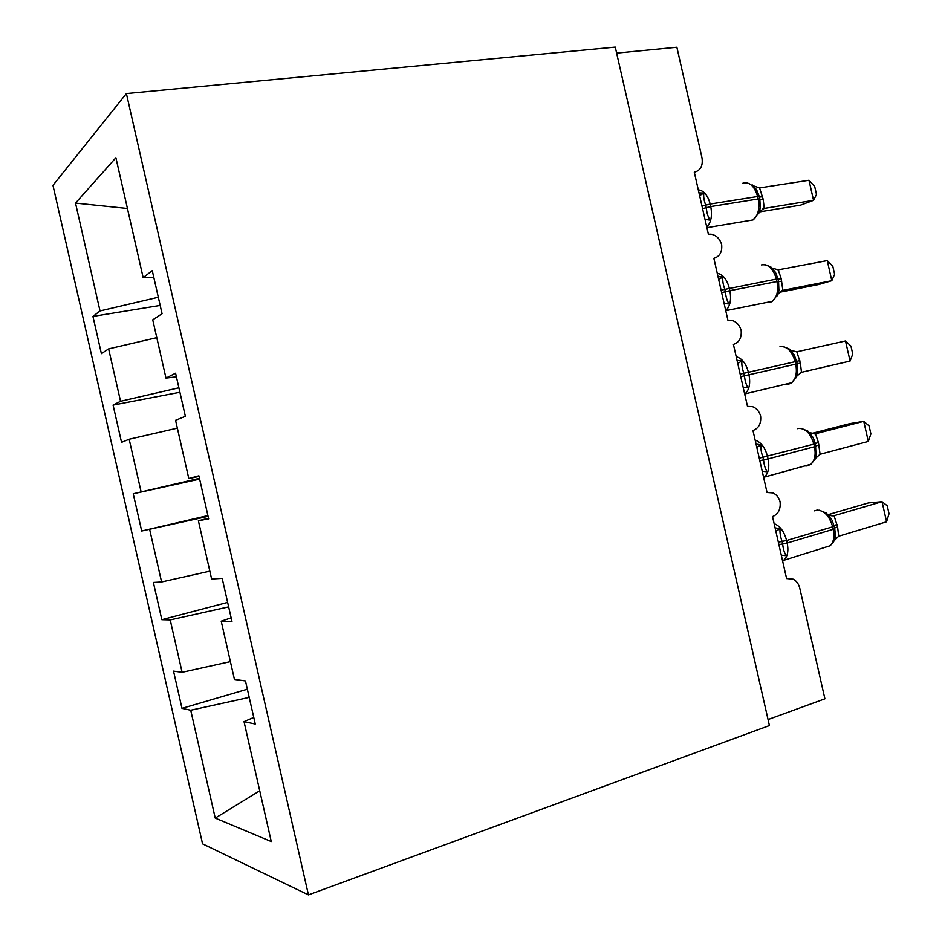 <?xml version="1.0" encoding="UTF-8"?>
<svg xmlns="http://www.w3.org/2000/svg" width="942" height="942" viewBox="0 0 942 942"><rect width="100%" height="100%" fill="white"/><g stroke="black" fill="none" stroke-linecap="round" stroke-linejoin="round"><path stroke-width="1.41" d="M52.964 185.35L202.565 843.855L308.446 894.9L126.393 93.564L52.964 185.35M616.645 53.105L676.874 47.241L702.002 157.832C703.132 165.721 700.565 170.526 694.301 172.245L708.384 234.228L711.163 234.193C716.226 235.217 719.723 238.632 721.643 244.437C722.384 251.938 719.782 256.565 713.859 258.332L727.942 320.304L731.887 320.386C736.361 321.705 739.446 324.955 741.13 330.171C741.86 337.707 739.293 342.452 733.418 344.407L747.501 406.391L752.493 406.638C756.426 408.133 759.134 411.218 760.606 415.905C761.348 423.464 758.805 428.327 752.976 430.494L767.047 492.478L772.97 492.913C776.408 494.515 778.787 497.411 780.082 501.639C780.836 509.233 778.316 514.214 772.534 516.581L786.605 578.553L793.317 579.189C796.579 580.99 798.734 584.005 799.782 588.22L824.909 698.823L768.06 719.558M247.369 689.214L181.983 708.372L173.528 671.128L182.112 672.305L230.39 661.637M253.775 717.439L244.025 721.631L255.27 724.033L245.485 680.948L234.44 679.441L221.205 621.178L231.155 617.846M227.634 602.397L161.836 619.695L153.381 582.45L161.588 581.968L209.83 571.135M221.205 621.178L231.968 621.449L222.182 578.364L211.62 579L198.385 520.738L208.523 518.253M199.633 479.101L133.234 493.773L199.457 478.324M198.385 520.738L208.665 518.877L198.88 475.792L188.8 478.548L175.565 420.297L185.362 416.293L175.577 373.209L165.98 378.107L152.745 319.856L162.059 313.721L152.263 270.637L143.16 277.666L115.901 157.738L75.513 203.095L100.017 310.954L158.315 297.26M199.021 476.417L188.8 478.548M179.898 392.272L113.087 405.095L120.541 401.292L178.886 387.798M176.389 376.824L165.98 378.107M100.017 310.954L92.94 316.418L101.395 353.662L108.636 348.893L156.784 337.66M160.175 305.443L92.94 316.418M153.758 277.219L143.16 277.666M244.025 721.631L271.272 841.559L215.235 818.103L190.731 710.244L181.983 708.372M190.731 710.244L249.23 697.398M182.112 672.305L170.208 619.907L161.836 619.695M170.208 619.907L228.659 606.872M207.911 515.568L141.689 531.017L208.088 516.346M141.065 491.63L129.16 439.231L121.542 442.34L113.087 405.095M129.16 439.231L177.343 428.151M161.588 581.968L149.684 529.569M133.234 493.773L141.689 531.017M120.541 401.292L108.636 348.893M127.441 208.488L75.513 203.095M126.393 93.564L615.279 47.1L769.426 725.564L308.446 894.9M215.235 818.103L259.733 790.797M698.999 192.91L703.839 193.051C703.344 196.454 703.968 200.469 705.699 205.097L706.264 207.629C706.712 212.539 707.948 216.707 709.985 220.11L705.016 219.404M758.675 213.763L760.288 207.982L759.841 198.962L759.276 196.489L757.627 196.513C754.507 186.01 749.585 181.57 742.861 183.195M808.99 180.252L814.689 186.469L816.502 194.441L813.558 200.34L808.99 180.252L759.582 187.929L763.173 199.245L764.245 208.429L813.558 200.34L800.724 205.097L759.546 211.891M764.539 208.37L762.231 209.218M759.264 196.454L756.626 189.742L752.399 184.973M699.612 195.642L703.839 193.051M758.616 212.091L764.245 208.429M752.576 185.539L759.582 187.929M718.016 276.665L722.891 276.948C722.432 280.481 723.067 284.566 724.798 289.194L725.375 291.714C725.811 296.636 727.036 300.733 729.037 304.007L724.08 303.348M777.386 295.764L778.916 290.784L778.563 281.375L777.998 278.903L776.396 279.091C773.252 268.541 768.272 263.819 761.43 264.926M827.253 260.604L832.822 266.292L834.636 274.263L831.81 280.704L827.253 260.604L778.21 269.871L781.224 278.702L782.861 290.371L831.81 280.704L818.775 284.519L779.729 292.255M783.155 290.301L782.06 290.619M777.998 278.891L775.49 272.368L770.933 267.057L765.611 264.82M718.687 279.574L722.891 276.948M777.315 294.41L782.861 290.371M771.286 267.858L778.21 269.871M737.044 360.409L741.955 360.833C741.531 364.507 742.178 368.663 743.909 373.291L744.474 375.811C744.922 380.733 746.123 384.76 748.101 387.892L743.415 387.327M796.108 377.801L797.521 373.621L797.285 363.789L800.394 363.082L801.477 372.314L850.073 361.057L845.504 340.969L796.826 351.813L800.394 363.082M785.404 384.218L788.548 384.242L791.692 382.735C795.955 378.766 797.297 372.573 795.719 364.154L797.285 363.789L794.341 354.981L789.443 349.105L783.579 346.668M737.751 363.518L741.955 360.833M796.014 376.741L801.477 372.314M789.985 350.188L796.826 351.813M845.504 340.969L850.956 346.103L852.769 354.074L850.073 361.057M756.073 444.165L761.018 444.718C760.618 448.533 761.277 452.761 763.008 457.388L763.585 459.908C764.021 464.83 765.222 468.786 767.165 471.777L762.855 471.318M814.83 459.849L816.09 456.47L815.454 443.753M868.324 441.421L870.903 433.897L869.089 425.914L863.767 421.333L868.324 441.421L820.093 454.256L818.445 442.528L815.442 433.756L863.767 421.333L850.355 423.511L811.792 433.414M814.029 433.897L815.737 433.697M813.193 437.606L807.942 431.118L801.501 428.469M756.826 447.45L761.018 444.718M814.724 459.06L820.093 454.256M808.695 432.508L815.442 433.756M775.101 527.909L780.07 528.615C779.705 532.571 780.388 536.858 782.119 541.485L782.696 544.005C783.132 548.927 784.309 552.824 786.217 555.674L782.26 555.309M833.552 541.933L834.636 539.307C835.46 538.235 835.507 534.679 834.742 528.65L834.176 526.178L832.681 526.825C829.502 516.11 824.321 510.54 817.138 510.105L814.547 510.847M886.587 521.786L889.036 513.708L887.223 505.736L882.018 501.697L886.587 521.786L838.71 536.21L837.615 526.908L834.059 515.71L882.018 501.697L868.394 502.934L828.018 514.697M831.009 515.71L834.353 515.627M832.022 520.196L826.417 513.107L819.375 510.223M775.89 531.394L780.07 528.615M833.423 541.391L838.71 536.21M827.394 514.838L834.059 515.71M702.567 208.641L710.751 206.569C712.435 215.659 711.116 222.524 706.771 227.163M746.959 220.97L753.035 219.945C758.169 215.659 759.888 208.677 758.192 198.986L759.841 198.962M698.305 189.872C703.839 190.508 707.795 195.241 710.186 204.049L710.751 206.569L758.192 198.986L757.627 196.513L710.186 204.049L701.99 206.121M759.958 199.516L763.173 199.245M759.405 197.055L762.608 196.796M721.654 292.656L729.862 290.678C731.545 299.744 730.168 306.385 725.729 310.601M766.152 302.57L769.979 302.512L772.369 301.322C777.068 297.189 778.598 290.595 776.962 281.564L778.563 281.375M717.262 273.31C722.891 274.369 726.894 279.315 729.296 288.158L729.862 290.678L776.962 281.564L776.396 279.091L721.077 290.136M778.622 281.646L781.778 281.163M778.068 279.185L781.224 278.702M740.742 376.659L748.972 374.786C750.597 383.37 749.349 389.658 745.216 393.65L744.686 394.05M736.22 356.759C741.943 358.231 746.005 363.4 748.395 372.267L748.972 374.786L795.719 364.154L795.154 361.669C791.998 351.06 786.947 346.055 780 346.644M799.829 360.621L740.165 374.139M759.829 460.673L768.083 458.907C769.638 466.902 768.554 472.813 764.822 476.628L763.644 477.488M804.715 465.901L807.106 465.972L810.968 464.218C814.818 460.414 815.996 454.586 814.477 446.732L816.008 446.202M755.178 440.197C760.995 442.092 765.104 447.485 767.506 456.375L768.083 458.907L814.477 446.732L813.912 444.247C810.756 433.591 805.634 428.292 798.569 428.375L797.415 428.669M813.182 437.583L815.442 443.729L759.252 458.153M815.949 445.919L818.998 444.989M815.383 443.458L818.445 442.528M814.606 433.885L815.666 433.697M778.916 544.676L787.194 543.016C788.678 550.493 787.736 556.051 784.38 559.678L782.602 560.926M824.073 547.62L830.196 545.748C833.682 542.133 834.694 536.646 833.246 529.31L834.73 528.615M774.136 523.646C780.047 525.942 784.203 531.559 786.617 540.496L787.194 543.016L833.246 529.31L832.681 526.825L786.617 540.496L778.339 542.156M834.6 528.05L837.615 526.908M834.035 525.589L837.049 524.447M831.892 515.863L834.282 515.627M706.889 227.681L753.035 219.945L759.982 211.185M760.288 207.982L760.406 206.922M725.752 310.683L772.369 301.322L778.469 293.61M778.916 290.784L779.093 289.453M744.675 393.956L791.692 382.735L796.991 376.023M797.521 373.621L797.78 371.996M763.609 477.311L810.968 464.218L815.525 458.46M816.09 456.47L816.455 454.539M782.555 560.69L830.196 545.748L834.07 540.885M834.176 526.142L832.01 520.161M834.636 539.307L835.13 537.081"/></g></svg>
